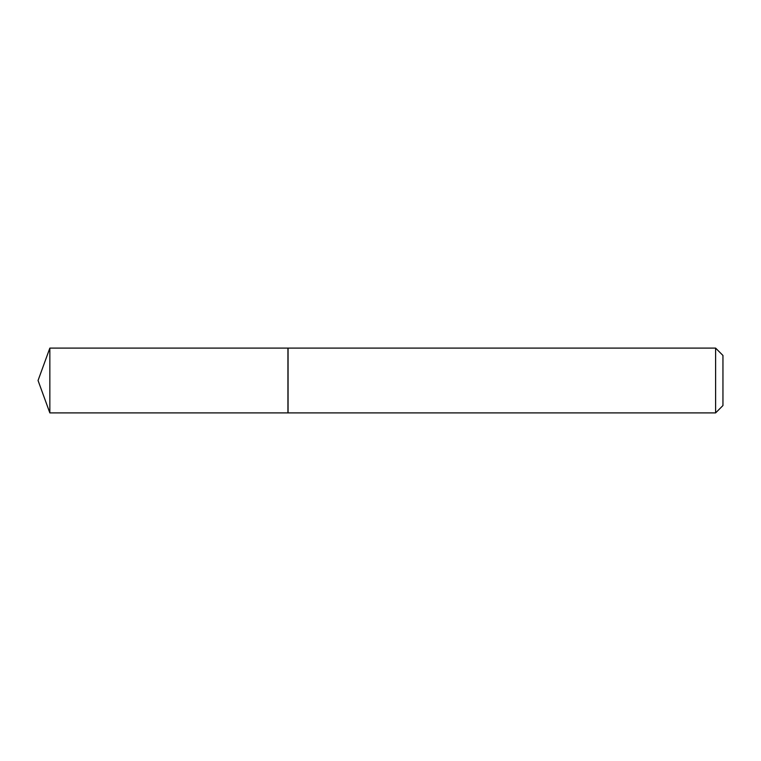 <?xml version="1.0" encoding="UTF-8"?>
<svg xmlns="http://www.w3.org/2000/svg" width="761" height="761" viewBox="0 0 761 761"><rect width="100%" height="100%" fill="white"/><g stroke="black" fill="none" stroke-linecap="round" stroke-linejoin="round"><path stroke-width="0.57" stroke-dasharray="3.81 2.85" d="M49.846 412.9L49.846 348.1M287.943 412.9L287.943 348.1M722.95 405.546L722.95 355.454M715.606 412.9L715.606 348.1M288.067 412.9L288.067 348.1M287.943 380.5L287.943 412.776L287.943 380.5"/><path stroke-width="1.14" d="M49.846 348.1L49.846 412.9L287.943 412.9L287.943 348.1L49.846 348.1L38.05 380.5L49.846 412.9M715.606 348.1L722.95 355.454L722.95 405.546L715.606 412.9L715.606 348.1L288.067 348.1L288.067 412.9L715.606 412.9"/></g></svg>
